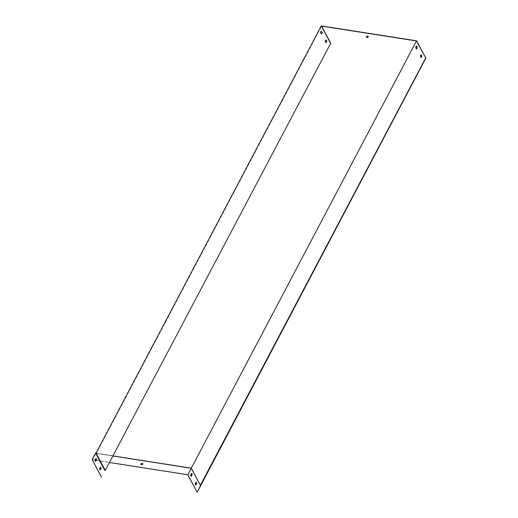 <?xml version="1.0" encoding="UTF-8"?>
<svg xmlns="http://www.w3.org/2000/svg" width="518" height="518" viewBox="0 0 518 518"><rect width="100%" height="100%" fill="white"/><g stroke="black" fill="none" stroke-linecap="round" stroke-linejoin="round"><path stroke-width="0.39" stroke-dasharray="2.59 1.94" d="M421.225 57.453L421.289 57.569A1.399 0.712 -81.1 0 0 422.092 56.054L421.432 54.817A1.399 0.712 -81.1 0 0 421.257 54.895M416.614 48.809L416.679 48.925A1.399 0.712 -81.1 0 0 417.482 47.403L416.822 46.167A1.399 0.712 -81.1 0 0 416.647 46.251M96.037 453.108L191.382 468.039L200.602 485.334M95.59 453.114L191.414 468.123L416.621 40.831M105.491 470.441L96.367 453.315L321.607 26.107M105.141 470.616L95.921 453.328L113.138 455.944M326.146 40.003A1.399 0.712 98.9 0 1 326.321 39.925L326.981 41.155A1.399 0.712 98.9 0 1 326.178 42.677L326.12 42.56M321.536 31.352A1.399 0.712 98.9 0 1 321.71 31.274L322.371 32.511A1.399 0.712 98.9 0 1 321.568 34.033L321.51 33.91M366.42 37.166A0.978 0.699 -28.1 0 1 368.136 36.254M100.278 469.943A1.399 0.712 -81.1 0 0 100.395 469.981A1.399 0.712 -81.1 0 0 100.524 469.981L101.34 468.427A1.399 0.712 -81.1 0 0 100.829 467.217A1.399 0.712 -81.1 0 0 100.706 467.217M95.914 461.331L95.675 461.298A1.399 0.712 -81.1 0 0 95.785 461.337A1.399 0.712 -81.1 0 0 95.914 461.331L96.73 459.783A1.399 0.712 -81.1 0 0 96.218 458.572A1.399 0.712 -81.1 0 0 96.095 458.572M113.099 456.015L95.921 453.328L92.489 459.835L95.267 460.275M101.709 477.13L92.489 459.835M96.141 460.411L109.667 462.529M196.115 484.952L195.875 484.913A1.399 0.712 -81.1 0 0 195.979 484.952A1.399 0.712 -81.1 0 0 196.115 484.952L196.931 483.398A1.399 0.712 -81.1 0 0 196.413 482.187A1.399 0.712 -81.1 0 0 196.29 482.187M191.252 476.269A1.399 0.712 -81.1 0 0 191.369 476.307A1.399 0.712 -81.1 0 0 191.505 476.301L192.32 474.753A1.399 0.712 -81.1 0 0 191.802 473.536A1.399 0.712 -81.1 0 0 191.679 473.543M200.725 485.586L191.414 468.123L187.982 474.63L197.293 492.1M142.69 463.506A0.978 0.699 151.9 0 0 140.974 464.419M92.159 459.628L187.982 474.63"/><path stroke-width="0.78" d="M421.257 54.895A1.399 0.712 -81.1 0 0 420.629 56.339L421.225 57.453M416.647 46.251A1.399 0.712 -81.1 0 0 416.019 47.688L416.614 48.809M113.138 455.944L191.239 468.175L200.492 485.547L197.293 492.1L425.841 58.126L416.621 40.831L321.277 25.9L96.037 453.108L105.258 470.402L330.737 43.234L321.607 26.107L416.478 40.967L425.841 58.126M200.362 485.295L425.608 58.087M421.05 57.537A1.399 0.712 -81.1 0 0 421.853 56.015L421.192 54.778A1.399 0.712 -81.1 0 0 420.396 56.3L421.05 57.537M416.44 48.886A1.399 0.712 -81.1 0 0 417.243 47.365L416.582 46.134A1.399 0.712 -81.1 0 0 415.786 47.65L416.44 48.886M113.099 456.015L191.265 468.259L416.478 40.967M366.925 37.555A0.978 0.699 151.9 0 0 368.188 36.331A0.978 0.699 151.9 0 0 366.459 37.257A0.978 0.699 151.9 0 0 366.925 37.555M326.12 42.56L325.524 41.44A1.399 0.712 98.9 0 1 326.146 40.003M321.51 33.91L320.914 32.796A1.399 0.712 98.9 0 1 321.536 31.352M105.258 470.402L330.737 43.234M326.741 41.116L326.087 39.886A1.399 0.712 -81.1 0 0 325.285 41.401L325.945 42.638A1.399 0.712 -81.1 0 0 326.741 41.116M322.131 32.472L321.471 31.235A1.399 0.712 -81.1 0 0 320.674 32.757L321.328 33.994A1.399 0.712 -81.1 0 0 322.131 32.472M330.497 43.195L321.277 25.9M368.136 36.254A0.978 0.699 -28.1 0 1 366.42 37.166M100.706 467.217A1.399 0.712 -81.1 0 0 100.699 467.217L99.883 468.771A1.399 0.712 -81.1 0 0 100.278 469.943M95.849 458.534L96.089 458.572A1.399 0.712 -81.1 0 0 96.089 458.572L95.267 460.12A1.399 0.712 -81.1 0 0 95.668 461.298L96.497 459.744A1.399 0.712 -81.1 0 0 95.979 458.534A1.399 0.712 -81.1 0 0 95.849 458.534L95.034 460.088A1.399 0.712 -81.1 0 0 95.545 461.298A1.399 0.712 -81.1 0 0 95.675 461.298M141.479 464.808A0.978 0.699 151.9 0 0 142.741 463.584A0.978 0.699 151.9 0 0 141.013 464.51A0.978 0.699 151.9 0 0 141.479 464.808M200.492 485.547L191.265 468.259L187.833 474.766L197.054 492.061M95.267 460.275L96.141 460.411M109.667 462.529L187.833 474.766M196.691 483.365L195.875 484.913A1.399 0.712 98.9 0 1 195.746 484.913A1.399 0.712 98.9 0 1 195.228 483.702L196.044 482.154A1.399 0.712 98.9 0 1 196.18 482.148A1.399 0.712 98.9 0 1 196.691 483.365M192.081 474.715L191.265 476.269A1.399 0.712 98.9 0 1 191.136 476.269A1.399 0.712 98.9 0 1 190.618 475.058L191.433 473.504A1.399 0.712 98.9 0 1 191.563 473.504A1.399 0.712 98.9 0 1 192.081 474.715M196.044 482.154L196.283 482.187A1.399 0.712 -81.1 0 0 196.283 482.187L195.467 483.741A1.399 0.712 -81.1 0 0 195.862 484.913M191.679 473.543A1.399 0.712 -81.1 0 0 191.673 473.543L190.857 475.09A1.399 0.712 -81.1 0 0 191.252 476.269M140.974 464.419A0.978 0.699 151.9 0 0 142.69 463.506M104.901 470.584L95.59 453.114L92.159 459.628L101.47 477.091M100.285 469.943L101.107 468.395A1.399 0.712 -81.1 0 0 100.589 467.178A1.399 0.712 -81.1 0 0 100.46 467.184L99.644 468.732A1.399 0.712 -81.1 0 0 100.155 469.949A1.399 0.712 -81.1 0 0 100.285 469.943M95.59 453.114L96.037 453.108"/></g></svg>
